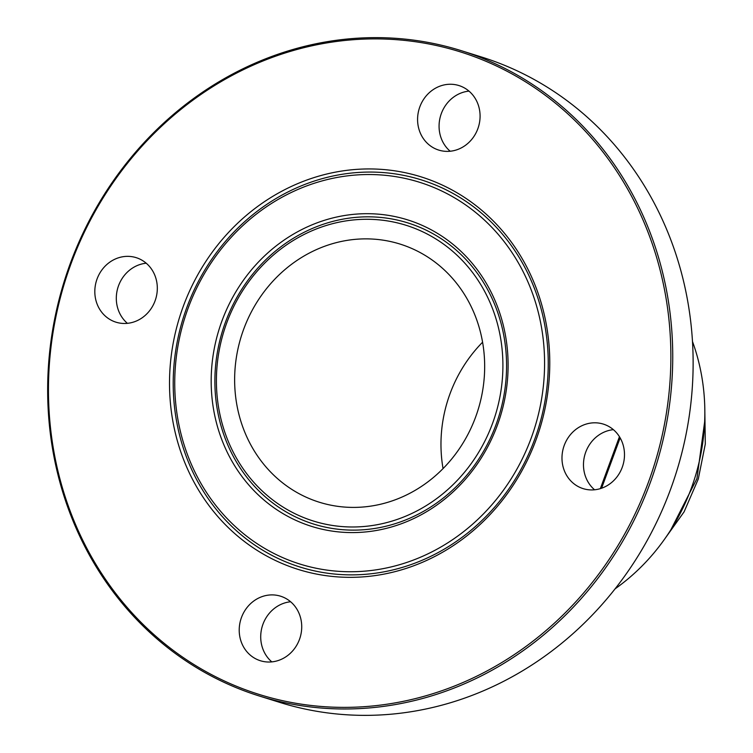 <?xml version="1.0" encoding="UTF-8"?>
<svg xmlns="http://www.w3.org/2000/svg" width="753" height="753" viewBox="0 0 753 753"><rect width="100%" height="100%" fill="white"/><g stroke="black" fill="none" stroke-linecap="round" stroke-linejoin="round"><path stroke-width="1.13" d="M615.107 588.827A202.538 185.662 -72.6 0 0 692.478 341.467M461.137 50.63L481.525 57.012A338.097 309.925 107.4 0 1 665.878 227.575A338.097 309.925 107.4 0 1 611.502 593.326A338.097 309.925 107.4 0 1 279.664 702.37L259.267 695.988A338.097 309.925 107.4 0 1 74.914 525.425A338.097 309.925 107.4 0 1 129.29 159.674A338.097 309.925 107.4 0 1 461.137 50.63A338.097 309.925 107.4 0 1 655.985 465.834A338.097 309.925 107.4 0 1 259.267 695.988M146.214 263.211A33.81 30.995 -72.6 0 0 119.03 311.846A33.81 30.995 -72.6 0 0 127.408 323.338M468.978 91.113A33.81 30.995 -72.6 0 0 441.795 139.747A33.81 30.995 -72.6 0 0 450.172 151.24M613.384 429.662A33.81 30.995 -72.6 0 0 586.201 478.296A33.81 30.995 -72.6 0 0 594.578 489.789M290.62 601.76A33.81 30.995 -72.6 0 0 263.437 650.394A33.81 30.995 -72.6 0 0 271.814 661.887M75.582 524.606A336.657 308.598 107.4 0 1 391.616 39.363A336.657 308.598 107.4 0 1 611.747 555.45A336.657 308.598 107.4 0 1 75.582 524.606M97.542 305.125A33.81 30.995 -72.6 0 0 115.971 322.18A33.81 30.995 -72.6 0 0 155.645 299.167A33.81 30.995 -72.6 0 0 136.161 257.648A33.81 30.995 -72.6 0 0 102.982 268.548A33.81 30.995 -72.6 0 0 97.542 305.125M420.306 133.027A33.81 30.995 -72.6 0 0 438.735 150.082A33.81 30.995 -72.6 0 0 478.409 127.069A33.81 30.995 -72.6 0 0 458.925 85.55A33.81 30.995 -72.6 0 0 425.737 96.45A33.81 30.995 -72.6 0 0 420.306 133.027M564.703 471.576A33.81 30.995 -72.6 0 0 583.142 488.631A33.81 30.995 -72.6 0 0 622.816 465.618A33.81 30.995 -72.6 0 0 603.332 424.099A33.81 30.995 -72.6 0 0 570.143 434.999A33.81 30.995 -72.6 0 0 564.703 471.576M241.939 643.674A33.81 30.995 -72.6 0 0 260.378 660.729A33.81 30.995 -72.6 0 0 300.052 637.716A33.81 30.995 -72.6 0 0 280.568 596.197A33.81 30.995 -72.6 0 0 247.379 607.097A33.81 30.995 -72.6 0 0 241.939 643.674M533.199 280.605A205.673 188.532 107.4 0 1 340.121 577.052A205.673 188.532 107.4 0 1 205.635 261.762A205.673 188.532 107.4 0 1 533.199 280.605M189.558 464.742A202.858 185.953 107.4 0 1 284.145 193.935A202.858 185.953 107.4 0 1 531.9 282.206A202.858 185.953 107.4 0 1 437.305 553.013A202.858 185.953 107.4 0 1 189.558 464.742M190.857 463.142A200.044 183.374 107.4 0 1 378.646 174.809A200.044 183.374 107.4 0 1 509.452 481.468A200.044 183.374 107.4 0 1 190.857 463.142M495.163 300.889A160.596 147.212 107.4 0 1 344.403 532.362A160.596 147.212 107.4 0 1 239.388 286.168A160.596 147.212 107.4 0 1 495.163 300.889M227.594 444.458A157.782 144.632 107.4 0 1 301.162 233.835A157.782 144.632 107.4 0 1 493.855 302.49A157.782 144.632 107.4 0 1 420.287 513.122A157.782 144.632 107.4 0 1 227.594 444.458M228.893 442.858A154.958 142.044 107.4 0 1 374.363 219.499A154.958 142.044 107.4 0 1 475.689 457.052A154.958 142.044 107.4 0 1 228.893 442.858M245.534 433.982A135.239 123.972 107.4 0 1 267.287 287.684A135.239 123.972 107.4 0 1 400.022 244.066A135.239 123.972 107.4 0 1 477.967 410.15A135.239 123.972 107.4 0 1 319.281 502.213A135.239 123.972 107.4 0 1 245.534 433.982M443.056 468.601A135.239 123.972 107.4 0 1 482.579 342.22M600.357 488.631L619.446 436.712M704.639 421.915L696.93 478.644L670.942 529.651M601.591 488.226L620.133 437.87M663.459 540.72L684.091 511.842L698.276 479.059L705.297 444.035L704.799 408.55"/></g></svg>
